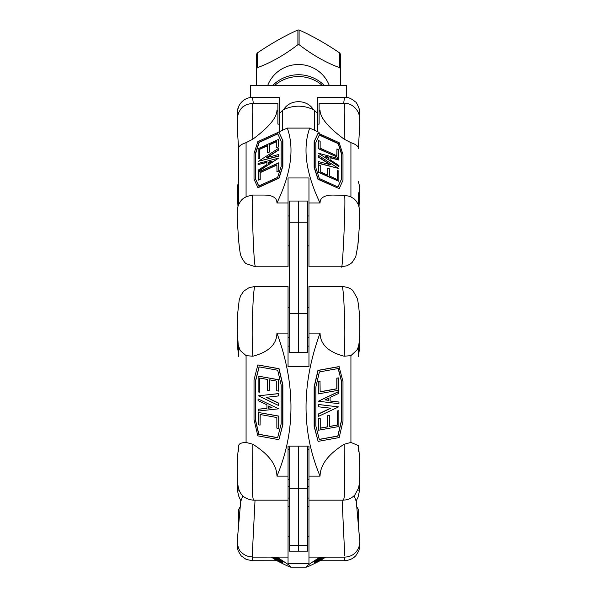<?xml version="1.0" encoding="UTF-8"?>
<svg xmlns="http://www.w3.org/2000/svg" width="597" height="597" viewBox="0 0 597 597"><rect width="100%" height="100%" fill="white"/><g stroke="black" fill="none" stroke-linecap="round" stroke-linejoin="round"><path stroke-width="0.9" d="M359.678 543.822L359.722 544.457M354.111 495.741L356.305 501.54L359.7 540.501M325.663 557.128L320.059 560.732C311.753 564.993 307.119 567.135 306.149 567.15C305.015 567.12 309.656 563.769 320.059 557.098L308.962 557.098L308.962 563.546L288.045 563.546L288.045 557.098L276.941 557.098C287.351 563.769 291.985 567.12 290.851 567.15C289.888 567.135 285.247 564.993 276.941 560.732L271.344 557.128M237.554 537.479L240.695 501.599L242.83 495.831M255.031 500.174L252.165 557.083M252.344 557.128L252.18 560.725L276.948 560.732M320.059 560.732L344.827 560.732L344.656 557.128M344.745 555.762L342.126 500.174M288.045 498.062L289.538 498.062M307.47 498.062L308.962 498.062M288.045 557.098L288.045 446.108L308.962 446.108L308.962 476.115L320.059 476.115C301.373 431.825 301.373 384.162 320.059 333.104L308.962 333.104L308.962 366.648L288.045 366.648L288.045 333.104L276.941 333.104C295.634 384.162 295.634 431.825 276.941 476.115L288.045 476.115M308.962 476.115L308.962 557.098M325.358 557.128L314.291 563.12L314.141 561.852L321.634 557.128M320.074 557.128L344.812 557.128M324.865 557.128L318.395 560.867L318.276 560.299M323.246 557.673L324.193 557.128M323.268 557.128L318.305 559.993L318.156 559.65M320.119 558.561L322.596 557.128M324.186 557.128L318.268 560.18M323.91 557.128L318.231 559.956M323.664 557.128L318.238 559.874M315.843 561.889L318.313 560.717M319.194 560.404L315.843 562.217L315.843 561.225L322.305 557.128M325.283 557.128L319.298 560.583M314.291 563.12L314.291 562.105L322.231 557.128M318.395 560.867L324.79 557.128M318.305 559.993L323.193 557.128M318.335 560.299L323.805 557.128M318.395 560.508L324.081 557.128M318.343 560.158L323.522 557.128M275.441 557.128L282.866 561.807L282.717 563.075L271.725 557.128M276.941 557.098L252.165 557.128M278.754 559.538L274.284 557.128M278.724 560.232L278.702 560.874L272.68 557.128M278.732 559.658L273.583 557.128M278.68 559.874L273.292 557.128M278.777 560.076L273.008 557.128M272.396 557.128L276.851 559.702M278.792 560.71L281.165 561.837M274.769 557.128L281.165 561.173L281.165 562.165L271.799 557.128M274.844 557.128L282.717 562.068L282.717 563.075M274.359 557.128L278.605 559.867M272.754 557.128L278.702 560.874M273.687 557.128L278.605 559.993M273.396 557.128L278.665 560.27M273.15 557.128L278.657 560.344M240.233 506.719L238.733 509.316L238.733 523.8L238.733 512.92M356.767 506.719L358.275 509.316L358.275 523.8M288.045 506.323L289.538 506.323M307.47 506.323L308.962 506.323M289.538 446.108L289.538 545.27L298.5 545.27L298.5 551.15L298.5 488.316L298.5 545.27L307.47 545.27L307.47 446.108M289.538 545.27L289.538 551.15L307.47 551.15L307.47 545.27M298.5 446.108L298.5 488.316L298.5 446.108M325.052 399.848L328.35 400.221L328.35 398.296M308.962 500.174L343.566 500.174L344.29 496.697L344.73 486.943L344.126 444.272L350.924 442.429L358.394 445.631M357.954 347.708L357.163 349.849L350.924 355.618L344.126 356.23C344.827 348.118 344.999 335.186 344.648 317.432L343.581 295.373L342.514 286.567C347.782 287.09 351.327 288.575 353.14 291.008L357.424 298.687C358.984 306.761 359.76 315.865 359.752 326.014C359.819 334.357 359.715 345.976 357.051 349.79M268.65 406.147L268.65 408.072L271.948 407.714M238.666 451.19L238.666 446.235C238.457 443.907 240.927 442.638 246.076 442.429L252.874 444.272L252.3 486.092L252.718 496.42L253.397 500.174L288.045 500.174M288.045 333.104L288.045 286.56L254.494 286.56L253.419 295.388L252.352 317.432C252.009 335.186 252.18 348.118 252.874 356.23L246.076 355.618L240.181 350.491L239.621 349.364M288.045 346.111L289.538 346.111M307.47 346.111L308.962 346.111M342.506 286.56L308.962 286.56L308.962 333.104M257.837 364.946L279.053 368.677L282.866 384.975L282.866 424.706L278.903 439.676L257.829 435.862L254.023 419.594L254.023 379.864L257.837 364.946L278.903 368.759L282.717 385.058L282.717 424.788L278.903 439.676M276.941 333.104C276.762 344.297 268.74 352.006 252.874 356.23M252.874 444.272C268.74 454.242 276.762 464.854 276.941 476.115M269.441 379.811L269.292 390.826L267.449 390.49L267.449 379.453L259.68 378.043L259.68 392.184L258.128 391.901L258.128 376.103L278.605 379.811L278.605 391.125L276.762 390.789L276.762 381.14L269.292 379.782L269.292 390.826M259.829 378.073L259.68 392.184M258.128 376.103L278.754 379.729L278.605 391.125M258.217 412.452L278.851 416.079L278.702 428.482L276.851 428.146L276.851 417.527L260.068 414.49L260.068 425.109L258.217 424.773L258.217 412.452L278.702 416.161L278.702 428.482M260.217 414.519L260.068 425.109M258.419 395.818L278.754 393.557L278.605 395.923L266.158 397.326L278.665 403.266L278.665 405.55L258.419 395.818L278.605 393.639L278.605 395.923M266.411 397.296L278.814 403.184L278.665 405.55M258.128 409.303L266.919 408.348L266.919 404.796L258.061 400.587L258.061 398.908L278.657 408.818L258.128 411.034L258.277 409.221L266.919 408.288M258.061 398.908L278.657 408.818M259.188 366.894L255.725 380.446L255.725 420.818L258.867 434.243L277.65 437.638M277.709 370.244L281.165 385.005L281.165 423.907L277.62 437.743L258.717 434.317L255.576 420.9L255.576 380.528L259.068 366.871L277.709 370.244M272.06 407.766L268.501 408.154L268.501 406.079L272.06 407.766M318.104 441.384L314.141 426.385L314.141 386.655L317.947 370.386L339.029 366.573L342.984 381.543L342.984 421.273L339.171 437.571L318.104 441.384L314.291 426.467L314.291 386.737L318.097 370.468L339.178 366.648M344.126 356.23C328.268 352.006 320.246 344.297 320.059 333.104M320.059 476.115C320.246 464.854 328.268 454.242 344.126 444.272M320.238 428.124L327.566 426.795L327.566 415.758L329.41 415.422L329.559 426.542L337.32 425.139L337.32 411.005L338.872 410.721L338.872 426.519L318.395 430.228L318.395 418.915L320.238 418.579L320.238 428.236L327.716 426.877L327.716 415.84L329.559 415.505M329.559 426.437L337.171 425.057L337.171 410.923L338.872 410.721M318.395 430.228L318.246 418.833L320.238 418.579M318.305 393.908L318.156 381.505L319.999 381.17L320.149 391.871L336.939 388.834L336.939 378.214L338.783 377.879L338.783 390.199L318.305 393.908L318.305 381.587L320.149 381.252M320.149 391.766L336.79 388.751L336.79 378.132L338.783 377.879M318.395 416.4L318.395 414.117L330.85 408.199L318.335 406.788L318.335 404.505L338.589 406.908L318.395 416.4L318.246 414.034L330.589 408.169M318.335 406.788L318.186 404.43L338.589 406.908M318.343 401.236L338.723 391.505L338.872 393.326L330.081 397.453L330.081 401.012L338.939 402.012L338.939 403.684L318.343 401.236L338.872 391.587M330.081 400.945L338.939 402.012M319.268 439.362L337.79 436.011L341.283 421.094L341.283 380.714L338.163 368.536M319.298 439.467L315.843 425.959L315.843 387.057L319.38 371.938L338.29 368.513L341.432 380.796L341.432 421.169L337.939 436.086L319.298 439.467M324.94 399.9L328.507 398.221L328.507 400.303L324.94 399.9M358.745 486.891L359.081 484.988M358.394 347.723L358.491 347.767C358.939 347.603 359.222 345.26 359.334 340.745M358.394 352.596L359.461 348.26L359.685 335.059M357.767 490.197L359.222 490.07L359.707 476.16M237.949 485.234L238.181 486.637M237.673 340.82C237.785 345.29 238.069 347.603 238.509 347.767L238.606 347.723M237.3 475.958L237.763 489.965L239.21 490.301M237.33 334.648L237.531 348.103L238.606 352.596M288.045 448.772L288.045 446.108M308.962 446.108L308.962 448.772M288.045 449.369L289.538 449.369M307.47 449.369L308.962 449.369M288.045 307.477L289.538 307.477M307.47 307.477L308.962 307.477M289.538 313.738L298.5 313.738L298.5 352.305L298.5 222.233L298.5 313.738L307.47 313.738L307.47 201.032L298.5 201.032L298.5 222.233L298.5 201.032L289.538 201.032L289.538 352.305L307.47 352.305L307.47 313.738M358.342 148.541C358.543 146.34 356.073 144.384 350.924 142.661L344.126 139.168C344.827 120.012 344.999 108.273 344.648 103.938L344.342 103.206L319.119 103.199L319.119 111.542L320.059 110.415L319.119 110.415M271.419 161.623L268.65 162.354L268.65 163.399M277.881 110.415L276.941 110.415L277.881 111.542L277.881 103.199L252.658 103.199L252.352 103.938C252.009 108.273 252.18 120.012 252.874 139.168L246.076 142.661C240.927 144.384 238.457 146.34 238.666 148.541M308.962 177.973L308.962 202.995L320.059 202.995C305.903 173.361 302.448 148.392 309.694 128.101L287.314 128.101C294.56 148.392 291.105 173.361 276.941 202.995L288.045 202.995L288.045 177.973L308.962 177.973M341.424 266.434C342.432 275.351 345.932 199.398 344.588 195.398L333.178 195.055C324.35 195.144 319.985 197.794 320.059 202.995M252.412 195.398C251.971 199.488 252.188 212.98 253.083 235.867C253.912 257.15 254.747 267.337 255.583 266.434M328.35 158.309L328.35 157.272L325.589 156.526M277.881 123.519L277.881 111.542M319.119 111.542L319.119 123.519M287.314 128.101L277.881 132.4M319.119 132.4L309.694 128.101M308.962 202.995L308.962 266.777L341.566 266.777M252.538 195.361C247.001 195.883 243.031 197.831 240.628 201.204C236.845 207.435 237.016 208.069 237.479 223.412L238.867 242.74C239.942 252.404 240.255 254.285 241.457 257.307C243.74 261.337 245.389 263.493 246.427 263.77L255.359 266.777L288.045 266.777L288.045 202.995M278.903 132.034L282.866 140.608L282.866 166.324L279.06 178.145L257.979 187.749L254.023 179.19L254.023 153.466L257.837 141.631L278.903 132.034L282.717 140.399L282.717 166.123L278.903 177.943L257.829 187.54M276.941 110.415C276.762 117.766 268.74 127.348 252.874 139.168M252.576 195.055L263.829 195.055C272.65 195.144 277.023 197.794 276.941 202.995M276.762 141.541L269.441 144.877L269.441 152.026L267.598 152.869L267.449 145.519L259.68 149.049L259.68 158.205L258.128 158.906L258.128 148.683L278.605 139.355L278.605 146.683L276.762 147.526L276.762 141.273L269.292 144.675L269.292 151.825L267.449 152.66M267.449 145.787L259.829 149.257L259.829 158.406L258.128 158.906M278.605 139.355L278.754 146.884L276.762 147.526M278.702 162.839L278.851 171.018L277.001 171.861L276.851 164.779L260.068 172.429L260.068 179.301L258.217 180.137L258.217 172.167L278.702 162.839L278.702 170.817L276.851 171.652M276.851 165.056L260.217 172.63L260.217 179.503L258.217 180.137M278.605 148.31L278.605 149.787L266.158 157.824L278.665 154.511L278.665 155.989L258.419 161.28L278.605 148.31L278.754 149.989L266.949 157.615M278.665 154.511L278.814 156.19L258.419 161.28M278.657 158.108L258.277 171.503L258.128 170.175L266.919 164.526L266.919 162.22L258.061 164.571L258.061 163.488L278.657 158.108L258.128 171.294M266.919 162.466L258.061 164.571M277.814 133.907L259.217 142.377L255.725 153.213L255.725 179.346L258.762 186.018M277.709 133.683L281.165 141.258L281.165 166.444L277.62 177.428L258.717 186.04L255.576 179.145L255.576 153.011L259.068 142.168L277.709 133.683M272.06 161.205L268.501 163.496L268.501 162.153L272.06 161.205M339.171 188.645L317.955 179.257L314.141 167.414L314.141 141.69L318.097 133.138L339.178 142.735L342.984 154.556L342.984 180.279L339.171 188.645L318.104 179.048L314.291 167.212L314.291 141.489L318.097 133.138M344.126 139.168C328.268 127.348 320.246 117.766 320.059 110.415M327.566 175.093L327.566 168.22L329.559 168.854L329.559 176.003L337.32 179.54L337.32 170.391L338.872 171.093L338.872 181.324L318.395 171.996L318.395 164.668L320.238 165.511L320.238 171.764L327.716 175.167L327.716 168.018M337.171 179.473L337.32 170.391M338.872 181.324L318.246 172.205L318.395 164.668M338.783 157.757L318.156 148.638L318.305 140.452L320.149 141.295L320.149 148.168L336.939 155.817L336.939 148.944L338.783 149.78L338.783 157.757L318.305 148.429L318.305 140.452M336.79 155.75L336.939 148.944M338.589 168.458L318.246 163.25L318.395 161.563L330.85 164.869L318.335 156.787L318.335 155.31L338.589 168.458L318.395 163.041L318.395 161.563M330.059 164.66L318.186 156.996L318.335 155.31M338.872 159.832L330.081 157.474L330.081 159.772L338.939 165.496L338.939 166.578L318.343 153.198L338.872 158.705L338.723 160.033L330.081 157.712M338.939 166.578L318.343 153.198M337.895 186.958L341.283 179.525L341.283 153.392L338.141 143.638L319.276 135.049M319.298 178.488L315.843 167.772L315.843 142.586L319.38 134.825L338.29 143.437L341.432 153.183L341.432 179.324L337.939 186.98L319.298 178.488M324.94 156.108L328.507 157.063L328.507 158.406L324.94 156.108M238.606 196.868L237.822 192.659L238.151 205.98M237.957 114.654L237.345 114.027L237.546 116.654M238.606 194.249L237.315 189.57L237.987 206.54M237.345 114.027L237.345 111.34L238.509 106.87M279.672 113.221L279.672 97.244L252.456 97.244L253.329 103.199M359.058 108.311L359.655 114.027L359.028 114.758M343.671 103.199L344.544 97.251L317.328 97.244L317.328 113.221M359.006 206.644L359.692 189.585L358.394 194.249M358.842 206.084L359.185 192.659L358.394 196.868M359.446 116.796L359.655 114.027M277.881 124.116L279.374 124.116L279.374 131.713L279.374 113.52L282.612 110.281L282.612 130.243M317.626 124.116L319.119 124.116M358.275 241.345L357.999 244.121M288.045 215.972L289.538 215.972M307.47 215.972L308.962 215.972M239.009 244.128L238.733 241.367M279.374 113.52L279.374 124.116M317.626 131.713L317.626 113.52L314.388 110.281L314.388 130.243M346.32 97.386L346.32 85.311L250.688 85.311L250.688 97.557M283.553 109.781C289.836 99.012 307.134 98.983 313.455 109.781M324.134 85.311A35.865 35.201 180 0 0 278.695 80.595A35.865 35.201 180 0 0 272.874 85.311M274.844 85.311A35.865 35.201 0 0 1 278.695 82.423A35.865 35.201 0 0 1 322.164 85.311M299.097 44.685C312.649 55.103 326.193 62.775 339.745 67.715L340.342 68.73L340.342 54.021L339.745 53.006C326.193 43.753 312.649 36.074 299.097 29.977L297.903 29.977C284.359 36.074 270.807 43.753 257.262 53.006L256.665 54.021L256.665 68.73L257.262 67.715C270.807 62.775 284.359 55.103 297.903 44.685L299.097 44.685L299.097 29.977M256.665 85.311L256.665 68.73M340.342 68.73L340.342 85.311M329.231 85.311A32.872 32.268 180 0 0 298.5 64.506A32.872 32.268 180 0 0 267.769 85.311M356.297 501.487L359.11 533.494M238.837 522.576L240.703 501.487M307.47 488.316L289.538 488.316M350.924 442.429L350.924 355.558M246.076 442.489L246.076 355.618M358.342 451.19L358.342 446.235M307.47 222.233L289.538 222.233M350.924 196.801L350.924 142.623M246.076 196.846L246.076 142.661M339.745 53.006L339.745 67.715M297.903 29.977L297.903 44.685M257.262 67.715L257.262 53.006M290.851 567.15L306.149 567.15M252.165 556.897C247.837 556.792 244.166 555.173 241.158 552.053C239.569 551.031 238.285 548.121 237.3 543.315L237.628 536.643M252.18 560.687L246.165 559.404L241.158 555.852L238.166 550.919L237.315 547.315L237.337 543.68M344.82 560.546C349.141 560.441 352.805 558.837 355.805 555.74L358.767 550.949C359.782 547.046 360.095 544.822 359.707 544.263M359.655 539.957C360.103 540.792 359.834 543.24 358.849 547.292C356.23 553.486 351.558 556.755 344.835 557.105L344.835 557.105M288.045 536.21L289.538 536.21M307.47 536.21L308.962 536.21M358.394 353.924L358.394 346.32M238.606 353.924L238.606 346.603M343.544 500.04C347.73 500.077 351.491 498.398 354.812 495.01L358.372 488.406C358.991 487.279 359.439 482.958 359.722 475.443C359.946 462.914 359.095 449.78 358.364 445.429M254.441 286.59L249.15 287.605L243.688 291.194L240.539 295.94L239.166 300.41L237.763 312.649L237.248 330.604L238.21 344.917L240.195 350.484M238.636 445.496C237.725 453.668 237.27 460.906 237.255 467.212L237.278 475.011C237.427 482.503 238.002 487.398 238.987 489.697C240.636 494.338 244.098 499.301 253.397 500.152M240.778 500.667L238.546 495.749L237.837 492.182L237.278 475.152M238.606 356.372L237.255 343.305L237.307 333.865M359.707 334.156L359.551 348.148L358.394 356.655M359.737 474.809L359.185 492.1L358.096 497.055L356.237 500.823M288.045 479.249L289.538 479.249M307.47 479.249L308.962 479.249M288.045 337.365L289.538 337.365M307.47 337.365L308.962 337.365M288.045 486.63L289.538 486.63M307.47 486.63L308.962 486.63M358.394 204.816L358.394 193.092M238.606 204.726L238.606 148.123L237.539 132.698L237.457 117.333L238.397 113.258L240.464 109.378L242.822 106.863L246.695 104.497L252.553 103.296M344.559 195.279L350.14 196.45L354.028 198.786L356.26 201.077L358.424 204.875L359.446 208.823L359.387 226.218L357.797 245.934L355.745 256.807L352.282 262.277L350.573 263.77L346.917 265.777L341.581 266.777M358.379 148.31L359.752 125.176C359.775 119.154 359.558 115.766 359.095 115.012C358.715 111.512 353.193 103.005 344.432 103.356M238.606 193.092L238.606 148.131M238.606 181.869L237.434 186.368L237.255 192.249L237.979 206.562M237.397 111.348C237.934 104.408 244.009 97.371 252.427 97.445L252.441 97.445M359.633 111.467C360.461 111.072 356.461 101.609 355.506 101.983C351.476 98.498 347.835 96.93 344.596 97.281L344.596 97.281M358.394 181.645L359.633 186.562L359.775 190.839L359.021 206.689M288.045 245.86L289.538 245.86M307.47 245.86L308.962 245.86M314.388 110.281A32.872 32.872 0 0 0 282.612 110.281"/></g></svg>
